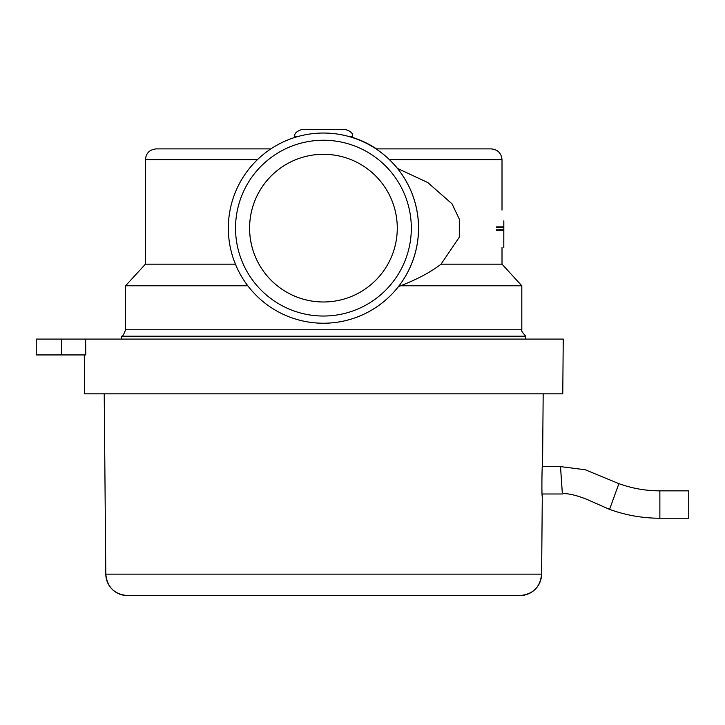 <?xml version="1.0" encoding="UTF-8"?>
<svg xmlns="http://www.w3.org/2000/svg" width="725" height="725" viewBox="0 0 725 725"><rect width="100%" height="100%" fill="white"/><g stroke="black" fill="none" stroke-linecap="round" stroke-linejoin="round"><path stroke-width="1.09" d="M688.741 518.23L688.741 490.852L688.741 518.23L659.868 518.23C642.586 518.212 625.811 515.257 609.553 509.376L618.905 483.647L585.256 469.764L560.507 466.601L542.373 466.601L542.572 464.082C541.91 463.094 541.611 497.495 542.291 496.498L542.146 493.979M104.219 393.838L105.796 574.137A21.614 21.614 -90 0 0 127.401 595.56L519.997 595.56A21.614 21.614 90 0 0 541.611 574.137L105.796 574.137C107.155 587.168 114.36 594.31 127.401 595.56M84.29 354.933L84.635 393.838L562.772 393.838L563.243 339.083L36.25 339.083L36.25 354.933L85.767 354.933L85.632 339.083M397.4 168.372L427.832 182.582L452.019 203.834L459.315 219.149L459.297 237.211L441.045 264.163C430.858 272.065 417.355 279.27 400.553 285.777L398.433 286.602M400.553 285.777L521.819 285.777L521.819 329.766C520.786 330.029 522.109 332.168 525.779 336.201L525.779 339.083M121.619 339.083L121.619 336.201C122.317 337.016 123.631 334.868 125.579 329.766L125.579 285.777L145.39 264.163L235.417 264.163M441.045 264.163L502.008 264.163L521.819 285.777M125.579 285.777L247.787 285.777M121.619 336.201L525.779 336.201M145.39 264.163L145.39 159.699C146.033 153.129 149.631 149.531 156.201 148.888L270.86 148.888M418.524 227.206A70.706 70.706 90 0 1 418.588 228.139A70.706 70.706 90 0 1 418.524 229.073M375.994 148.888L491.206 148.888C497.767 149.531 501.365 153.129 502.008 159.699L502.008 210.105M294.885 137.424L294.885 136.644C294.015 133.69 296.416 131.288 302.089 129.44L345.317 129.44C350.982 131.288 353.383 133.69 352.522 136.644L352.522 137.596M323.432 323.232A95.102 95.102 90 0 1 228.33 228.139A95.102 95.102 90 0 1 323.468 133.038L323.432 133.038A95.102 95.102 90 0 1 418.524 228.139A95.102 95.102 90 0 1 323.432 323.232A95.102 95.102 90 0 0 323.468 323.232L323.432 323.232M323.423 301.981A73.841 73.841 -90 0 0 397.273 228.139A73.841 73.841 -90 0 0 323.423 154.289A73.841 73.841 -90 0 0 249.581 228.139A73.841 73.841 -90 0 0 323.423 301.981A73.841 73.841 -90 0 1 249.608 228.139A73.841 73.841 -90 0 1 323.441 154.289M376.538 148.888A95.102 95.102 90 0 0 352.522 137.424A95.102 95.102 90 0 1 376.502 148.888M323.468 133.038A95.102 95.102 90 0 1 418.561 228.139A95.102 95.102 90 0 1 323.468 323.232M503.83 220.907L503.802 247.569L503.802 220.907M503.784 226.852L496.58 226.852M503.784 230.405L496.58 230.405M503.784 229.843L496.58 229.843M503.784 227.433L496.58 227.433M561.431 480.294C560.235 462.632 560.235 462.632 561.458 480.294C562.654 497.948 562.654 497.948 561.431 480.294M61.607 354.933L61.607 339.083M125.579 329.766L521.819 329.766M145.39 159.699L257.402 159.699M294.885 136.644L297.504 136.644M323.423 316.028A87.897 87.897 90 0 1 235.534 228.139A87.897 87.897 90 0 1 323.423 140.242A87.897 87.897 90 0 1 411.32 228.139A87.897 87.897 90 0 1 323.423 316.028M389.452 159.699L502.008 159.699M349.359 136.644L352.522 136.644M659.868 518.23L659.868 490.852L688.741 490.852M519.997 595.56C533.038 594.31 540.243 587.168 541.611 574.137L542.291 496.498M542.572 464.082L543.179 393.838M502.008 247.569L502.008 264.163M618.905 483.647C632.137 488.433 645.794 490.834 659.868 490.852M542.128 493.979L562.382 493.979C565.074 492.665 577.707 495.121 590.059 500.776L609.553 509.376"/></g></svg>
